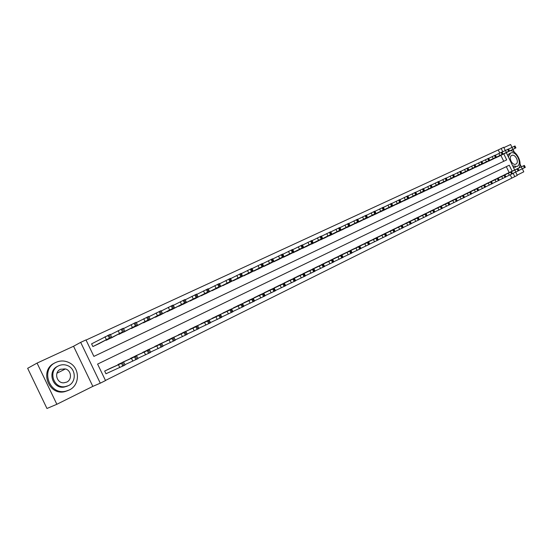 <?xml version="1.0" encoding="UTF-8"?>
<svg xmlns="http://www.w3.org/2000/svg" width="553" height="553" viewBox="0 0 553 553"><rect width="100%" height="100%" fill="white"/><g stroke="black" fill="none" stroke-linecap="round" stroke-linejoin="round"><path stroke-width="0.83" d="M512.126 171.174L509.258 165.223L97.598 364.088L105.519 380.568L100.287 383.174L80.676 342.362L85.978 339.915L93.899 356.395L506.693 159.886L503.818 153.921M92.835 386.374L73.549 346.254L37.065 363.093L27.65 368.312L46.957 408.48L56.855 404.284L92.835 386.374L100.287 383.174M517.131 175.121L523.774 171.817L522.329 168.81M515.673 172.094L517.269 175.405L514.767 176.649L513.143 173.276M105.464 380.443L514.767 176.649M37.065 363.093L56.855 404.284M521.368 166.819L520.027 164.034M514.366 152.282L512.97 149.386M512.002 147.375L510.626 144.52L503.887 147.623M511.795 178.025L510.239 174.796M509.168 172.564L506.313 166.647M506.624 173.766L503.603 175.315M500.258 176.884L497.202 178.46M493.808 180.057L490.705 181.647M487.262 183.257L484.124 184.882M480.633 186.52L477.446 188.158M473.907 189.817L470.679 191.483M467.091 193.163L463.815 194.856M460.172 196.557L456.854 198.271M453.156 199.999L449.789 201.741M446.05 203.497L442.628 205.26M438.826 207.036L435.356 208.827M431.499 210.631L427.987 212.449M424.068 214.281L420.501 216.126M416.533 217.986L412.904 219.859M408.874 221.739L405.197 223.64M401.105 225.548L397.379 227.483M393.218 229.419L389.43 231.389M385.213 233.352L381.37 235.35M377.084 237.341L373.178 239.373M368.823 241.391L364.862 243.458M360.445 245.518L356.415 247.606M351.929 249.7L347.837 251.822M343.268 253.938L339.065 255.998M334.482 258.251L330.259 260.456M325.544 262.64L321.258 264.873M316.475 267.099L312.113 269.366M307.247 271.627L302.816 273.935M297.867 276.224L293.366 278.581M288.334 280.917L283.751 283.302M278.636 285.666L273.984 288.106M268.779 290.512L264.044 292.986M258.742 295.426L253.938 297.956M248.546 300.445L243.652 303.009M238.163 305.526L233.186 308.152M227.601 310.71L222.541 313.385M216.859 315.998L211.709 318.708M205.916 321.355L200.677 324.127M194.78 326.823L189.444 329.65M183.444 332.388L178.011 335.27M171.9 338.07L166.37 340.994M160.135 343.828L154.508 346.828M148.163 349.724L142.425 352.773M135.955 355.71L130.107 358.828M123.519 361.821L117.561 364.994M110.842 368.042L104.662 371.056L105.969 373.78L106.487 373.524M499.767 153.05L498.26 149.932L86.054 340.06M503.735 161.296L500.88 155.372M498.364 156.623L495.26 157.985M491.949 159.63L488.797 161.013M485.437 162.679L482.244 164.075M478.836 165.769L475.601 167.186M472.151 168.9L468.868 170.338M465.363 172.08L462.038 173.538M458.485 175.301L455.112 176.78M451.511 178.571L448.082 180.064M444.432 181.882L440.962 183.402M437.257 185.241L433.732 186.783M429.971 188.656L426.398 190.218M422.589 192.112L418.953 193.695M415.089 195.624L411.404 197.234M407.485 199.191L403.738 200.815M399.764 202.806L395.962 204.458M391.925 206.476L388.068 208.149M383.969 210.202L380.056 211.903M375.888 213.983L371.913 215.711M363.653 219.576L367.69 217.834M359.36 221.725L355.261 223.502M350.899 225.693L346.731 227.49M342.307 229.716L338.077 231.541M333.577 233.801L329.346 235.799M324.715 237.956L320.339 239.843M315.701 242.179L311.256 244.087M306.542 246.465L302.028 248.408M297.238 250.827L292.641 252.797M287.774 255.258L283.101 257.263M278.152 259.765L273.403 261.797M268.371 264.341L263.546 266.408M258.431 269L253.516 271.101M248.311 273.742L243.313 275.871M238.018 278.56L232.931 280.724M227.553 283.461L222.375 285.659M216.9 288.452L211.626 290.684M206.055 293.525L200.691 295.8M195.022 298.696L189.555 301.005M183.783 303.956L178.218 306.307M172.349 309.314L166.674 311.698M160.702 314.768L154.923 317.194M148.833 320.325L142.944 322.786M136.75 325.987L130.75 328.489M124.439 331.752L118.314 334.295M111.886 337.627L105.644 340.213M92.095 343.593L91.577 343.835L92.883 346.558L99.098 343.62M73.549 346.254L80.676 342.362M498.26 149.932L503.721 147.285L505.276 150.513M506.32 152.676L514.656 169.985M502.774 151.764L501.184 148.46M495.557 157.944L515.092 148.287L498.115 156.748M508.601 149.075L514.995 145.964L515.928 147.9M511.124 150.243L507.813 151.881L511.124 150.243M518.88 170.428L525.302 167.359L524.368 165.423L506.368 173.884M524.368 165.416L503.831 175.128M521.168 166.923L516.205 169.294L521.168 166.923M489.094 160.971L508.629 151.308L491.686 159.755M502.055 152.123L508.546 148.964L509.486 150.914M504.654 153.264L501.357 154.902L504.654 153.264M482.548 164.041L502.608 154.128L485.175 162.803M495.426 155.206L502.006 152.006L502.954 153.969M498.101 156.333L494.811 157.971L498.101 156.333M475.912 167.144L495.44 157.481L478.573 165.9M488.7 158.345L495.37 155.096L496.324 157.073M491.451 159.444L488.175 161.075L491.451 159.444M512.417 173.621L518.921 170.511L517.981 168.561L500.002 177.008M517.981 168.554L497.43 178.273M514.788 170.061L509.804 172.439L514.795 170.075M505.85 176.856L512.458 173.704L511.511 171.741M493.546 180.174L511.172 171.907L490.94 181.46M508.311 173.241L503.313 175.619L508.318 173.255M499.2 180.14L505.898 176.946L504.944 174.962M486.999 183.389L504.066 175.398L484.359 184.688M501.751 176.462L496.739 178.854L501.751 176.462M469.179 170.303L488.7 160.633L471.882 169.031M481.877 161.517L488.645 158.227L489.605 160.218M484.711 162.596L481.442 164.227L484.711 162.596M492.453 183.472L499.241 180.23L498.281 178.239L480.363 186.644M498.281 178.232L477.688 187.965M495.094 179.732L490.062 182.131L495.101 179.753M518.873 167.994C522.703 162.838 516.696 150.679 510.329 150.692M507.606 155.352L509.368 153.672M512.666 165.852L517.131 166.446C522.792 163.875 516.053 150.105 510.578 153.07L508.345 156.879M511.732 155.455L511.608 155.517C508.013 157.246 512.424 166.066 515.894 164.103L515.963 164.068C519.606 162.395 515.244 153.534 511.732 155.455M515.7 167.124L513.405 167.386M69.277 389.976C80.144 385.151 80.081 367.911 69.325 362.747C64.922 360.528 60.484 360.397 55.998 362.353C39.982 368.865 49.258 395.734 65.987 391.137L69.277 389.976M68.372 385.676C76.673 382.047 76.003 368.63 67.438 365.547C64.514 364.399 61.632 364.462 58.784 365.733C47.841 370.213 53.219 388.635 64.943 386.678L68.372 385.676M60.491 369.28C53.772 372.051 56.551 383.353 63.837 382.814L66.664 382.13C72.298 379.711 71.448 370.489 65.489 368.934L60.491 369.28M64.964 369.197L64.065 368.83M36.954 387.674L37.652 389.125M67.418 386.112L63.989 387.114C52.293 389.07 46.929 370.69 57.858 366.217M54.844 362.955C39.021 369.598 48.353 396.162 64.957 391.593L68.24 390.439M462.356 173.497L482.416 163.57L465.094 172.211M474.958 164.746L481.822 161.4L482.79 163.405M477.875 165.796L474.612 167.421L477.875 165.796M485.603 186.845L492.495 183.561L491.527 181.557L473.638 189.949M491.527 181.55L470.921 191.283M488.34 183.05L483.301 185.455L488.347 183.064M455.43 176.739L475.497 166.812L458.216 175.439M467.935 168.015L474.903 164.621L475.87 166.64M470.942 169.045L467.686 170.663L470.942 169.045M448.414 180.029L467.907 170.365L451.234 178.709M460.815 171.333L467.879 167.891L468.854 169.923M463.905 172.336L460.663 173.953L463.905 172.336M441.294 183.361L460.767 173.704L444.149 182.02M453.584 174.7L460.753 171.209L461.741 173.255M456.764 175.681L453.536 177.292L456.764 175.681M434.07 186.748L454.11 176.815L436.974 185.386M446.25 178.114L453.522 174.568L454.518 176.635M449.52 179.068L446.306 180.672L449.52 179.068M478.656 190.273L485.652 186.942L484.677 184.923L466.815 193.301M484.67 184.916L464.057 194.649M481.49 186.416L476.437 188.822L481.49 186.416M471.612 193.75L478.704 190.37L477.723 188.338L459.896 196.695M477.723 188.331L457.103 198.064M474.543 189.824L469.469 192.244L474.55 189.845M464.458 197.283L471.661 193.854L470.672 191.801L452.879 200.138M470.665 191.794L450.038 201.534M467.492 193.287L462.405 195.714L467.506 193.308M457.207 200.863L464.506 197.38L463.518 195.313L445.759 203.635M463.511 195.306L442.884 205.045M460.345 196.799L455.243 199.232L460.352 196.82M426.743 190.177L446.769 180.25L429.688 188.801M438.805 181.584L446.188 177.983L447.19 180.064M442.165 182.511L438.964 184.108L442.165 182.511M449.838 204.492L457.255 200.967L456.253 198.886L438.536 207.181M456.246 198.873L435.619 208.612M453.087 200.366L447.965 202.806L453.094 200.386M419.305 193.661L439.324 183.734L422.292 192.264M431.25 185.103L438.743 181.446L439.746 183.541M434.706 186.002L431.513 187.591L434.706 186.002M442.365 208.184L449.886 204.603L448.877 202.502L448.435 202.702L448.877 202.495M431.209 210.776L447.868 203.006L428.243 212.228M445.718 203.981L440.589 206.428L445.718 203.981M411.757 197.193L431.153 187.557L414.791 195.776M423.577 188.677L431.181 184.965L432.197 187.073M427.13 189.541L423.957 191.131L427.13 189.541M404.105 200.78L424.082 190.868L407.181 199.343M415.787 192.306L423.508 188.538L424.531 190.661M419.444 193.142L416.285 194.725L419.444 193.142M396.328 204.423L416.291 194.511L399.453 202.958M407.879 195.99L415.718 192.161L416.748 194.303M411.639 196.792L408.494 198.368L411.639 196.792M388.441 208.115L407.734 198.513L391.614 206.635M399.854 199.737L407.81 195.845L408.847 198.002M403.711 200.504L400.586 202.066L403.711 200.504M380.429 211.868L400.337 201.976L383.651 210.361M391.697 203.532L399.778 199.585L400.821 201.755M395.665 204.271L392.554 205.827L395.665 204.271M372.3 215.677L392.174 205.792L375.57 214.149M383.409 207.396L391.621 203.38L392.671 205.564M387.494 208.094L384.397 209.642L387.494 208.094M364.04 219.548L383.879 209.677L367.365 217.993M374.996 211.315L383.333 207.237L384.397 209.442M379.185 211.979L376.116 213.52L379.185 211.979M355.655 223.474L374.775 213.935L359.028 221.898M366.445 215.304L374.913 211.149L375.985 213.375M370.752 215.926L367.697 217.46L370.752 215.926M347.139 227.463L366.902 217.619L350.561 225.859M357.756 219.347L366.363 215.131L367.441 217.37M362.187 219.935L359.153 221.463L362.187 219.935M338.491 231.513L357.501 222.016L341.968 229.889M348.922 223.467L357.673 219.175L358.759 221.435M353.478 224.013L350.464 225.527L353.478 224.013M329.699 235.633L348.646 226.156L333.231 233.974M339.95 227.649L348.839 223.288L349.931 225.562M344.63 228.154L341.636 229.654L344.63 228.154M320.768 239.815L339.653 230.366L324.355 238.136M330.825 231.901L339.86 227.463L340.966 229.758M335.636 232.364L332.664 233.857L335.636 232.364M434.776 211.93L442.414 208.294L441.398 206.179L423.771 214.426M441.391 206.172L420.764 215.898M438.246 207.658L433.096 210.112L438.252 207.672M427.068 215.732L434.824 212.041L433.801 209.912L416.222 218.131M433.794 209.905L413.174 219.624M430.656 211.384L425.492 213.845L430.663 211.405M419.243 219.589L427.123 215.843L426.087 213.7L408.563 221.891M426.087 213.693L405.473 223.405M422.948 215.165L417.771 217.633L422.955 215.186M411.301 223.509L419.298 219.707L418.262 217.543M400.794 225.707L417.162 218.089L397.648 227.248M415.123 219.009L409.932 221.483L415.123 219.009M403.227 227.49L411.356 223.626L410.305 221.456L392.9 229.578M410.305 221.442L389.713 231.14M407.181 222.914L401.976 225.396L407.181 222.914M395.029 231.534L403.289 227.615L402.231 225.424L384.888 233.511M402.225 225.41L381.653 235.101M399.114 226.875L393.888 229.364L399.121 226.896M386.706 235.64L395.091 231.659L394.026 229.454M376.752 237.5L393.522 229.702L373.462 239.117M390.916 230.898L385.683 233.394L390.923 230.919M378.245 239.815L386.768 235.772L385.697 233.546L368.492 241.557M385.69 233.532L365.153 243.196M382.593 234.99L377.34 237.493L382.6 235.011M369.646 244.06L378.307 239.947L377.229 237.7L360.1 245.677M377.222 237.693L356.706 247.343M374.132 239.145L368.872 241.654L374.146 239.166M360.909 248.366L369.708 244.191L368.623 241.931M351.577 249.859L367.379 242.546L348.134 251.553M365.54 243.368L360.259 245.878L365.547 243.382M352.026 252.749L360.978 248.504L359.879 246.223L342.922 254.11M359.872 246.216L339.418 255.825M356.809 247.654L351.514 250.177L356.816 247.675M343.005 257.2L352.095 252.887L350.989 250.592L334.123 258.424M350.982 250.578L330.57 260.173M347.934 252.016L342.625 254.546L347.934 252.016M311.692 244.067L330.507 234.645L315.341 242.359M321.549 236.221L330.735 231.714L331.848 234.023M326.491 236.636L323.546 238.122L326.491 236.636M333.825 261.728L343.074 257.345L341.954 255.03M325.185 262.813L341.36 255.327L321.57 264.59M338.913 256.447L333.59 258.984L338.913 256.447M302.47 248.387L321.203 239L306.175 246.652M312.12 240.617L321.459 236.027L322.579 238.364M317.201 240.99L314.277 242.463L317.201 240.99M324.493 266.332L333.894 261.88L332.775 259.544L316.102 267.272M332.768 259.53L312.431 269.076M329.74 260.954L324.404 263.491L329.747 260.968M293.097 252.776L312.514 243.064L296.864 251.014M302.532 245.09L312.023 240.417L313.157 242.774M307.745 245.408L304.855 246.873L307.745 245.408M315.003 271.011L324.57 266.484L323.436 264.127L306.874 271.806M323.429 264.113L303.134 273.638M320.415 265.53L315.058 268.081L320.415 265.53M283.565 257.242L302.906 247.557L287.394 255.445M292.772 249.638L302.429 244.882L303.569 247.253M298.136 249.908L295.274 251.359L298.136 249.908M305.353 275.767L315.079 271.17L313.938 268.793L297.486 276.41M313.931 268.779L293.684 278.277M310.931 270.189L305.567 272.747L310.938 270.21M273.88 261.776L293.138 252.127L277.772 259.951M282.853 254.262L292.675 249.424L293.823 251.815M288.362 254.484L285.528 255.915L288.362 254.484M295.53 280.613L305.429 275.933L304.274 273.541M287.94 281.097L302.823 274.26L284.083 282.991M301.281 274.924L295.903 277.488L301.295 274.945M264.023 266.394L282.396 257.152L267.984 264.541M272.76 258.97L282.749 254.048L283.91 256.454M278.415 259.136L275.615 260.56L278.415 259.136M285.542 285.535L295.613 280.779L294.452 278.366L278.242 285.86M294.445 278.353L274.316 287.781M291.472 279.749L286.081 282.313L291.472 279.749M254.007 271.088L273.092 261.507L258.03 269.2M262.488 263.76L272.65 258.742L273.818 261.175M268.302 263.871L265.53 265.274L268.302 263.871M275.373 290.546L285.625 285.714L284.456 283.274L268.378 290.698M284.449 283.26L264.382 292.661M281.491 284.65L276.085 287.221L281.498 284.671M243.811 275.864L261.97 266.712L247.91 273.942M252.037 268.634L262.378 263.525L263.553 265.979M258.009 268.689L260.816 267.362L258.064 268.765M265.032 295.648L275.463 290.733L274.281 288.272M258.341 295.627L273.541 288.645L254.276 297.618M271.336 289.634L265.917 292.219L271.343 289.654M233.442 280.717L252.334 271.219L237.61 278.767M241.391 273.597L251.919 268.392L253.108 270.866M247.53 273.59L250.378 272.249L247.53 273.59M254.504 300.839L265.122 295.834L263.926 293.36M248.131 300.638L262.329 294.155L243.997 302.664M261.002 294.714L255.569 297.3L261.009 294.735M222.894 285.659L240.811 276.611L227.138 283.675M230.566 278.65L241.274 273.348L242.477 275.843M236.871 278.581L239.753 277.226L236.871 278.581M243.783 306.127L254.594 301.032L253.392 298.537M237.749 305.733L252.603 298.931L233.539 307.8M250.481 299.878L245.034 302.47L250.488 299.899M212.158 290.691L230.822 281.283L216.472 288.666M219.534 283.793L230.442 278.387L231.652 280.903M226.011 283.661L228.935 282.286L226.011 283.661M232.868 311.505L243.88 306.327L242.663 303.804M227.179 310.917L240.984 304.641L222.9 313.019M239.774 305.138L234.313 307.738L239.781 305.159M201.23 295.807L218.877 286.869L205.626 293.747M208.308 289.025L219.41 283.523L220.626 286.06M214.958 288.832L217.923 287.442L214.958 288.832M221.753 316.987L232.965 311.712L231.742 309.168L216.423 316.198M231.735 309.155L212.069 318.334M228.873 310.496L223.398 313.102L228.873 310.496M190.108 301.019L207.61 292.143L194.58 298.924M196.868 294.362L208.17 288.749L209.407 291.313M203.704 294.099L206.704 292.689L203.704 294.099M210.43 322.565L221.857 317.201L220.619 314.629L205.474 321.57M220.612 314.616L201.043 323.747M217.771 315.95L212.283 318.556L217.778 315.963M178.785 306.321L197.055 297.079L183.34 304.185M185.22 299.802L196.73 294.078L197.974 296.664M192.244 299.463L195.285 298.032L192.244 299.463M198.9 328.247L210.541 322.786L209.297 320.194M194.331 327.044L208.391 320.65L189.817 329.256M206.463 321.5L200.96 324.12L206.469 321.521M167.255 311.719L185.379 302.546L171.893 309.549M173.352 305.339L185.075 299.505L186.333 302.111M180.568 304.924L183.651 303.479L180.568 304.924M187.149 334.04L199.011 328.482L197.753 325.862M182.988 332.609L196.82 326.332L178.391 334.869M194.946 327.155L189.43 329.782L194.953 327.176M155.517 317.222L172.522 308.56L160.239 315.01M161.255 310.986L173.2 305.028L174.465 307.662M168.665 310.496L171.796 309.023L168.665 310.496M175.177 339.936L187.267 334.282L185.995 331.641L171.43 338.284M185.988 331.62L166.75 340.579M183.209 332.92L177.686 335.553L183.216 332.941M143.552 322.821L160.377 314.242L148.363 320.567M148.93 316.738L161.096 310.662L162.375 313.316M156.547 316.164L159.72 314.678L156.547 316.164M131.372 328.53L148.999 319.565L136.273 326.235M136.363 322.606L148.764 316.399L150.057 319.081M144.188 321.95L147.416 320.436L144.188 321.95M118.957 334.344L136.397 325.461L123.948 332.007M123.547 328.586L136.19 322.254L137.497 324.964M131.593 327.846L134.87 326.311L131.593 327.846M106.3 340.275L122.51 331.959L111.395 337.89M107.904 336.051L108.305 335.837M110.482 334.689L123.374 328.219L124.688 330.95M118.75 333.853L122.075 332.298L118.75 333.853M93.402 346.309L110.448 337.6L98.593 343.883M91.591 343.862L110.296 334.302L111.623 337.06M105.651 339.984L109.031 338.401L105.651 339.984M106.342 339.57L104.994 336.77L106.342 339.57M162.976 345.95L175.301 340.192L174.015 337.524M159.658 344.063L172.045 338.505L154.888 346.399M171.25 338.795L165.713 341.429L171.264 338.809M150.534 352.081L163.1 346.213L161.808 343.524M147.672 349.945L160.771 344.042L142.812 352.33M159.07 344.782L153.513 347.422L159.077 344.796M137.849 358.33L150.665 352.358L149.358 349.641L135.457 355.938M149.351 349.62L130.508 358.372M146.642 350.879L141.084 353.526L146.656 350.899M122.248 365.886L122.662 365.706M124.909 364.697L137.987 358.614L136.667 355.869L123.008 362.049M136.66 355.849L117.962 364.531M133.978 357.1L128.407 359.754L133.985 357.12M105.962 373.759L125.054 365.001L123.727 362.229M110.323 368.277L121.515 363.328L105.181 370.8M121.066 363.445L115.48 366.107L121.072 363.445M512.845 149.372L511.905 147.423M515.603 148.052L514.663 146.103M515.092 148.287L514.152 146.338M521.292 166.909L522.232 168.859M523.539 165.831L524.479 167.78M524.05 165.582L524.991 167.531M506.368 152.4L505.428 150.444M509.154 151.066L508.207 149.103M508.629 151.308L507.689 149.351M499.808 155.476L498.854 153.499M502.608 154.128L501.654 152.151M502.083 154.377L501.129 152.4M493.152 158.587L492.191 156.596M495.972 157.232L495.018 155.241M495.44 157.481L494.479 155.49M514.878 170.061L515.825 172.024M517.138 168.976L518.085 170.939M517.656 168.72L518.603 170.683M508.373 173.255L509.327 175.232M510.647 172.163L511.601 174.14M511.172 171.907L512.126 173.884M501.778 176.497L502.739 178.488M504.066 175.398L505.027 177.389M504.599 175.135L505.56 177.126M486.398 161.746L485.437 159.741M489.246 160.384L488.278 158.379M488.7 160.633L487.739 158.628M495.087 179.78L496.055 181.785M497.396 178.674L498.357 180.679M497.928 178.412L498.896 180.416M479.555 164.953L478.58 162.935M482.416 163.57L481.449 161.559M481.87 163.833L480.896 161.815M488.306 183.112L489.274 185.131M490.622 181.999L491.596 184.025M491.168 181.737L492.135 183.755M472.608 168.202L471.626 166.17M475.497 166.812L474.515 164.78M474.937 167.075L473.956 165.043M465.557 171.499L464.575 169.453M468.474 170.103L467.485 168.05M467.907 170.365L466.919 168.319M458.409 174.845L457.414 172.778M461.347 173.435L460.352 171.375M460.767 173.704L459.778 171.637M451.151 178.239L450.156 176.158M454.11 176.815L453.114 174.741M453.529 177.091L452.527 175.011M481.421 186.499L482.396 188.532M483.751 185.379L484.732 187.412M484.304 185.103L485.285 187.135M474.439 189.928L475.421 191.974M476.783 188.801L477.771 190.847M477.343 188.525L478.331 190.571M467.347 193.405L468.343 195.472M469.711 192.271L470.707 194.338M470.285 191.995L471.274 194.055M460.158 196.937L461.161 199.018M462.536 195.797L463.538 197.877M463.117 195.513L464.119 197.594M443.789 181.681L442.78 179.587M446.769 180.25L445.766 178.156M446.181 180.527L445.172 178.432M452.866 200.525L453.875 202.619M455.257 199.377L456.266 201.472M455.845 199.087L456.854 201.181M436.317 185.179L435.301 183.071M439.324 183.734L438.308 181.626M438.723 184.018L437.706 181.909M445.455 204.161L446.471 206.269M447.868 203.006L448.884 205.115M448.462 202.716L449.478 204.824M428.727 188.732L427.704 186.603M431.762 187.273L430.739 185.151M431.153 187.557L430.13 185.435M421.027 192.333L419.997 190.191M424.082 190.868L423.052 188.725M423.467 191.158L422.437 189.015M413.209 195.99L412.172 193.833M416.291 194.511L415.255 192.354M415.662 194.808L414.619 192.651M405.266 199.709L404.222 197.532M408.377 198.216L407.326 196.045M407.734 198.513L406.69 196.343M397.206 203.483L396.148 201.292M400.337 201.976L399.28 199.785M399.688 202.28L398.637 200.089M389.015 207.313L387.95 205.101M392.174 205.792L391.109 203.587M391.517 206.103L390.453 203.891M380.692 211.205L379.621 208.979M383.879 209.677L382.814 207.451M383.215 209.988L382.144 207.762M372.245 215.158L371.16 212.919M375.459 213.617L374.381 211.37M374.775 213.935L373.697 211.688M363.653 219.175L362.568 216.914M366.902 217.619L365.81 215.359M366.21 217.944L365.118 215.684M354.929 223.26L353.83 220.979M358.199 221.691L357.107 219.41M357.501 222.016L356.402 219.735M346.06 227.407L344.954 225.112M349.358 225.824L348.252 223.53M348.646 226.156L347.54 223.861M337.047 231.631L335.927 229.308M340.378 230.027L339.259 227.712M339.653 230.366L338.533 228.05M437.941 207.852L438.964 209.981M440.361 206.691L441.384 208.82M440.969 206.393L441.992 208.522M430.31 211.605L431.34 213.748M432.75 210.43L433.78 212.573M433.358 210.133L434.388 212.269M422.561 215.407L423.598 217.571M425.015 214.232L426.052 216.389M425.637 213.928L426.674 216.085M414.688 219.278L415.738 221.449M417.162 218.089L418.206 220.267M417.791 217.778L418.842 219.956M406.697 223.198L407.755 225.389M409.185 222.009L410.243 224.2M409.828 221.691L410.886 223.882M398.582 227.186L399.646 229.398M401.091 225.983L402.149 228.195M401.741 225.665L402.805 227.871M390.342 231.237L391.413 233.463M392.858 230.027L393.93 232.253M393.522 229.702L394.593 231.928M381.964 235.35L383.042 237.596M384.501 234.133L385.579 236.38M385.178 233.801L386.257 236.048M373.455 239.532L374.54 241.792M376.012 238.308L377.098 240.569M376.697 237.97L377.782 240.23M364.807 243.776L365.906 246.057M367.379 242.546L368.478 244.827M368.077 242.2L369.169 244.481M356.014 248.097L357.12 250.398M358.607 246.852L359.713 249.154M359.312 246.507L360.418 248.802M347.084 252.486L348.196 254.802M349.69 251.235L350.809 253.551M350.408 250.882L351.528 253.198M327.881 235.917L326.754 233.58M331.24 234.306L330.12 231.97M330.507 234.645L329.381 232.308M338.001 256.945L339.127 259.281M340.627 255.686L341.754 258.023M341.36 255.327L342.487 257.663M318.563 240.279L317.429 237.921M321.957 238.647L320.823 236.29M321.203 239L320.069 236.643M328.765 261.479L329.906 263.836M331.413 260.214L332.547 262.571M332.159 259.848L333.293 262.205M309.086 244.709L307.945 242.332M312.514 243.064L311.367 240.693M311.747 243.424L310.606 241.046M319.378 266.097L320.526 268.468M322.046 264.818L323.187 267.196M322.8 264.445L323.94 266.822M299.456 249.216L298.302 246.818M302.906 247.557L301.758 245.166M302.132 247.924L300.977 245.525M309.832 270.783L310.986 273.182M312.514 269.498L313.669 271.896M313.281 269.117L314.436 271.516M289.654 253.806L288.486 251.387M293.138 252.127L291.977 249.714M292.35 252.5L291.189 250.08M300.12 275.553L301.281 277.972M302.823 274.26L303.984 276.68M303.604 273.873L304.765 276.293M279.68 258.465L278.512 256.032M283.205 256.779L282.03 254.339M282.396 257.152L281.228 254.712M290.242 280.406L291.41 282.846M292.959 279.106L294.134 281.539M293.754 278.712L294.929 281.152M269.539 263.214L268.357 260.753M273.092 261.507L271.91 259.053M272.276 261.894L271.094 259.433M280.184 285.348L281.366 287.809M282.929 284.035L284.111 286.489M283.737 283.634L284.919 286.095M259.212 268.046L258.023 265.564M262.806 266.325L261.61 263.843M261.97 266.712L260.781 264.23M269.954 290.373L271.15 292.855M272.719 289.046L273.915 291.528M273.541 288.645L274.737 291.12M248.705 272.961L247.502 270.458M252.334 271.219L251.131 268.717M251.484 271.62L250.281 269.111M259.544 295.489L260.746 297.991M262.329 294.155L263.532 296.657M263.166 293.74L264.369 296.242M238.011 277.965L236.802 275.435M241.675 276.21L240.458 273.687M240.811 276.611L239.594 274.088M248.947 300.694L250.163 303.217M251.746 299.346L252.963 301.876M252.603 298.931L253.82 301.454M227.124 283.06L225.901 280.509M230.822 281.283L229.599 278.74M229.944 281.698L228.721 279.147M238.156 305.989L239.38 308.539M240.984 304.641L242.207 307.185M241.848 304.212L243.078 306.756M216.036 288.244L214.799 285.673M219.769 286.454L218.539 283.883M218.877 286.869L217.64 284.297M227.172 311.387L228.41 313.959M230.013 310.026L231.251 312.597M230.898 309.59L232.136 312.162M204.748 293.525L203.497 290.933M208.522 291.721L207.271 289.122M207.61 292.143L206.359 289.551M215.981 316.883L217.232 319.482M218.85 315.507L220.094 318.106M219.748 315.065L221 317.664M193.246 298.91L191.988 296.29M197.055 297.079L195.797 294.466M196.128 297.514L194.87 294.894M204.582 322.482L205.847 325.102M207.472 321.099L208.737 323.719M208.391 320.65L209.649 323.263M181.529 304.392L180.257 301.744M185.379 302.546L184.108 299.899M184.439 302.989L183.167 300.341M192.976 328.185L194.248 330.832M195.886 326.788L197.158 329.436M196.82 326.332L198.092 328.973M169.591 309.977L168.312 307.309M173.483 308.111L172.197 305.443M172.522 308.56L171.236 305.892M181.142 333.998L182.428 336.666M184.08 332.588L185.359 335.263M185.027 332.125L186.313 334.793M157.425 315.666L156.133 312.977M161.358 313.786L160.066 311.09M160.377 314.242L159.084 311.546M145.024 321.473L143.718 318.749M148.999 319.565L147.692 316.848M147.997 320.035L146.69 317.311M132.381 327.39L131.061 324.639M136.397 325.461L135.077 322.717M135.381 325.938L134.061 323.187M119.489 333.418L118.155 330.646M123.554 331.475L122.22 328.696M122.51 331.959L121.176 329.18M110.448 337.6L109.1 334.8M109.39 338.097L108.042 335.298M169.087 339.922L170.386 342.611M172.045 338.505L173.338 341.201M173.013 338.028L174.313 340.717M156.796 345.957L158.11 348.68M159.776 344.526L161.089 347.249M160.771 344.042L162.077 346.759M144.271 352.109L145.591 354.86M147.271 350.671L148.591 353.422M148.28 350.173L149.6 352.925M131.496 358.385L132.831 361.157M134.524 356.934L135.858 359.713M135.547 356.429L136.881 359.201M118.466 364.786L119.814 367.586L118.466 364.786M121.515 363.328L122.863 366.127M122.566 362.809L123.913 365.609M509.03 153.838L510.364 153.181M56.952 373.213L65.489 368.934M63.989 387.114L64.943 386.678M65.987 391.137L64.957 391.593"/></g></svg>
